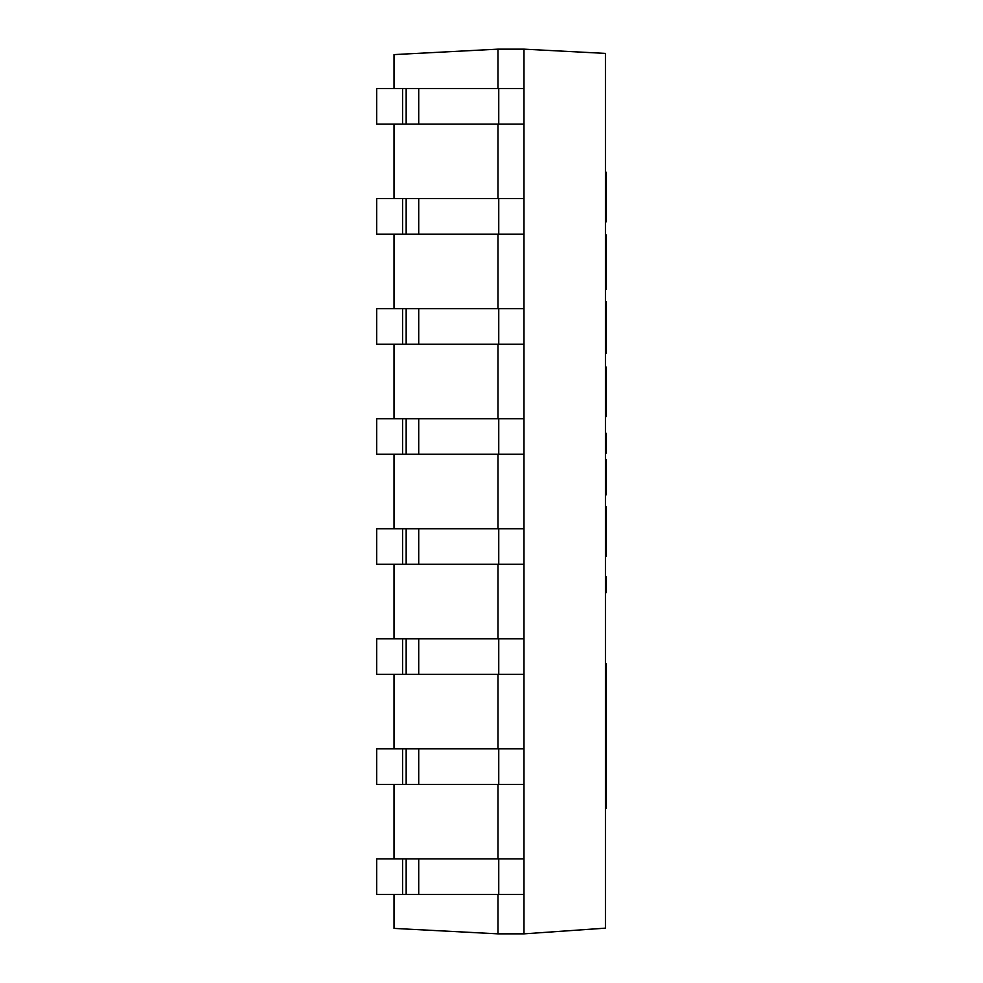 <?xml version="1.0" encoding="UTF-8"?>
<svg xmlns="http://www.w3.org/2000/svg" width="983" height="983" viewBox="0 0 983 983"><rect width="100%" height="100%" fill="white"/><g stroke="black" fill="none" stroke-linecap="round" stroke-linejoin="round"><path stroke-width="1.47" d="M394.023 88.581L394.023 54.593L498 49.15L498 88.581L498 49.15L523.988 49.15L523.988 88.581L523.988 49.15L605.442 53.414L605.442 928.149L523.988 933.85L523.988 894.419L523.988 933.85L498 933.85L498 894.419L498 933.85L394.023 928.407L394.023 894.419M498 858.896L498 784.373L498 858.896M498 748.849L498 674.338L498 748.849M498 638.803L498 564.291L498 638.803M498 528.756L498 454.244L498 528.756M498 418.709L498 344.197L498 418.709M498 308.662L498 234.151L498 308.662M498 198.627L498 124.104L498 198.627M523.988 124.104L523.988 198.627L523.988 88.581L402.588 88.581L402.588 124.104L523.988 124.104M523.988 234.151L523.988 308.662L523.988 198.627L402.588 198.627L402.588 234.151L523.988 234.151M523.988 344.197L523.988 418.709L523.988 308.662L402.588 308.662L402.588 344.197L523.988 344.197M523.988 454.244L523.988 528.756L523.988 418.709L402.588 418.709L402.588 454.244L523.988 454.244M523.988 564.291L523.988 638.803L523.988 528.756L402.588 528.756L402.588 564.291L523.988 564.291M523.988 674.338L523.988 748.849L523.988 638.803L402.588 638.803L402.588 674.338L523.988 674.338M523.988 784.373L523.988 858.896L523.988 748.849L402.588 748.849L402.588 784.373L523.988 784.373M394.023 124.104L394.023 198.627M394.023 234.151L394.023 308.662M394.023 344.197L394.023 418.709M394.023 454.244L394.023 528.756M394.023 564.291L394.023 638.803M394.023 674.338L394.023 748.849M394.023 784.373L394.023 858.896M402.588 88.581L376.686 88.581L376.686 124.104L402.588 124.104M402.588 198.627L376.686 198.627L376.686 234.151L402.588 234.151M402.588 308.662L376.686 308.662L376.686 344.197L402.588 344.197M402.588 418.709L376.686 418.709L376.686 454.244L402.588 454.244M402.588 528.756L376.686 528.756L376.686 564.291L402.588 564.291M402.588 638.803L376.686 638.803L376.686 674.338L402.588 674.338M402.588 748.849L376.686 748.849L376.686 784.373L402.588 784.373M402.588 858.896L376.686 858.896L376.686 894.419L402.588 894.419L402.588 858.896L523.988 858.896L523.988 894.419L498.75 894.419L498.75 858.896M402.588 894.419L498.75 894.419M605.442 719.396L606.314 719.396L606.314 808.075L605.442 808.075M605.442 717.209L606.314 717.209L606.314 719.396M605.442 592.688L606.314 592.688L606.314 576.702L605.442 576.702M605.442 506.675L606.314 506.675L606.314 556.132L605.442 556.132M605.442 541.461L606.314 541.461M605.442 494.842L606.314 494.842L606.314 487.224L605.442 487.224M605.442 459.503L606.314 459.503L606.314 487.224M605.442 769.75L606.314 769.75M605.442 705.413L606.314 705.413L606.314 717.209M605.442 686.109L606.314 686.097L606.314 705.413M605.442 663.771L606.314 663.771L606.314 686.097L605.442 686.097M605.442 774.678L606.314 774.678M605.442 433.368L606.314 433.368L606.314 453.016L605.442 453.016M605.442 367.114L606.314 367.114L606.314 416.571L605.442 416.571M605.442 401.9L606.314 401.9M605.442 172.308L606.314 172.308L606.314 221.765L605.442 221.765M605.442 207.094L606.314 207.094M606.314 353.192L605.442 353.192L606.314 353.192L606.314 333.47L605.442 333.47M605.442 320.716L606.314 320.716L606.314 333.47M605.442 301.793L606.314 301.793L606.314 320.716M605.442 289.248L606.314 289.248L606.314 235.048L605.442 235.048M498.75 124.104L498.75 88.581M418.721 124.104L418.721 88.581M406.163 124.104L406.163 88.581M498.75 234.151L498.75 198.627M418.721 234.151L418.721 198.627M406.163 234.151L406.163 198.627M498.75 344.197L498.75 308.662M418.721 344.197L418.721 308.662M406.163 344.197L406.163 308.662M498.75 454.244L498.75 418.709M418.721 454.244L418.721 418.709M406.163 454.244L406.163 418.709M498.75 564.291L498.75 528.756M418.721 564.291L418.721 528.756M406.163 564.291L406.163 528.756M498.75 674.338L498.75 638.803M418.721 674.338L418.721 638.803M406.163 674.338L406.163 638.803M498.75 784.373L498.75 748.849M418.721 784.373L418.721 748.849M406.163 784.373L406.163 748.849M418.721 894.419L418.721 858.896M406.163 894.419L406.163 858.896M605.442 690.422L606.314 690.422M605.442 765.622L606.314 765.622M605.442 724.41L606.314 724.41"/></g></svg>
